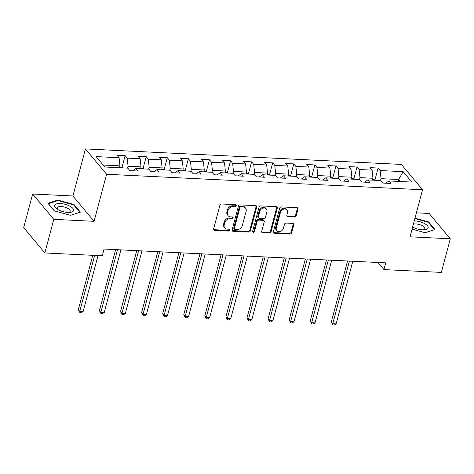 <?xml version="1.0" encoding="UTF-8"?>
<svg xmlns="http://www.w3.org/2000/svg" width="474" height="474" viewBox="0 0 474 474"><rect width="100%" height="100%" fill="white"/><g stroke="black" fill="none" stroke-linecap="round" stroke-linejoin="round"><path stroke-width="0.71" d="M236.378 205.651A1.037 0.835 140.1 0 0 235.697 204.679L221.601 203.992A1.481 1.197 140.1 0 0 219.924 205.242L213.602 229.001A1.481 1.197 140.1 0 0 214.574 230.388L228.669 231.075A1.037 0.835 140.1 0 0 229.161 229.232L227.336 229.138A4.746 3.828 140.1 0 1 224.818 227.958A4.746 3.828 140.1 0 1 224.214 224.712L224.741 222.727A4.746 3.828 140.1 0 1 230.109 218.715L231.934 218.804A1.037 0.835 140.1 0 0 232.426 216.956L230.601 216.867A4.746 3.828 140.1 0 1 228.089 215.682A4.746 3.828 140.1 0 1 227.484 212.435L228.012 210.456A4.746 3.828 140.1 0 1 233.38 206.439L235.205 206.528A1.037 0.835 140.1 0 0 236.378 205.651M228.089 215.682L227.514 215A4.746 3.828 140.1 0 1 226.91 211.748L227.437 209.769A4.746 3.828 140.1 0 1 232.805 205.757L234.63 205.846A1.037 0.835 140.1 0 0 235.839 204.697M213.584 229.606A1.481 1.197 140.1 0 0 214.005 229.7L228.101 230.394A1.037 0.835 140.1 0 0 229.303 229.25M224.818 227.958L224.249 227.271A4.746 3.828 140.1 0 1 223.645 224.024L224.172 222.045A4.746 3.828 140.1 0 1 229.54 218.028L231.365 218.117A1.037 0.835 140.1 0 0 232.568 216.974M294.538 216.991A1.481 1.197 140.1 0 0 296.214 215.741L297.986 209.075A1.481 1.197 140.1 0 0 297.008 207.689L281.36 206.919A1.481 1.197 140.1 0 0 279.678 208.175L273.362 231.934A1.481 1.197 140.1 0 0 274.333 233.315L289.987 234.085A1.481 1.197 140.1 0 0 291.664 232.829L293.809 224.777A1.481 1.197 140.1 0 0 292.831 223.396L286.13 223.064A1.481 1.197 140.1 0 0 284.453 224.321L283.393 228.314A3.964 3.2 140.1 0 1 280.454 231.425A3.964 3.2 140.1 0 1 276.798 230.684A3.964 3.2 140.1 0 1 276.295 227.964L280.46 212.328A3.964 3.2 140.1 0 1 283.393 209.212A3.964 3.2 140.1 0 1 287.048 209.958A3.964 3.2 140.1 0 1 287.552 212.672L286.859 215.279A1.481 1.197 140.1 0 0 287.837 216.665L294.538 216.991L293.963 216.31A1.481 1.197 140.1 0 0 295.64 215.054L297.417 208.388A1.481 1.197 140.1 0 0 297.429 207.784M410.028 236.816L450.3 238.795L441.353 272.408L383.922 269.593L385.712 262.869L104.079 249.051L102.289 255.776L44.852 252.962L53.799 219.344L94.071 221.322L106.591 174.26L422.547 189.76L410.028 236.816M256.73 207.049A1.481 1.197 140.1 0 0 255.759 205.663L240.105 204.898A1.481 1.197 140.1 0 0 238.428 206.154L232.106 229.908A1.481 1.197 140.1 0 0 233.084 231.294L248.732 232.064A1.481 1.197 140.1 0 0 250.408 230.808L256.73 207.049L256.161 206.368A1.481 1.197 140.1 0 0 256.173 205.763M260.73 205.912L276.383 206.676A1.481 1.197 140.1 0 1 277.361 208.062L271.039 231.822A1.481 1.197 140.1 0 1 269.362 233.072L262.661 232.746A1.481 1.197 140.1 0 1 261.684 231.359L264.249 221.725A1.481 1.197 140.1 0 0 263.277 220.339L258.834 220.12A1.481 1.197 140.1 0 0 257.151 221.376L254.485 231.407A1.037 0.835 140.1 0 1 252.624 231.318L259.053 207.162A1.481 1.197 140.1 0 1 260.73 205.912M106.591 174.26L85.438 148.925L401.395 164.425L422.547 189.76M374.964 179.865L378.11 168.045L369.998 167.642L372.084 170.142L359.114 169.508L357.029 167.008L348.917 166.611L351.003 169.111L338.033 168.471L335.942 165.977L327.836 165.574L329.922 168.074L316.946 167.441L314.86 164.94L306.755 164.543L308.841 167.044L295.865 166.404L293.779 163.903L285.674 163.506L287.759 166.007L274.784 165.373L272.698 162.872L264.593 162.475L266.678 164.976L253.703 164.336L251.617 161.835L243.506 161.438L245.597 163.939L232.621 163.305L230.536 160.804L222.424 160.408L224.51 162.908L211.54 162.268L209.455 159.768L201.343 159.371L203.429 161.871L190.459 161.237L188.374 158.737L180.262 158.34L182.348 160.834L169.378 160.2L167.286 157.7L159.181 157.303L161.267 159.803L148.291 159.169L146.205 156.669L138.1 156.272L140.185 158.766L127.21 158.132L125.124 155.632L117.019 155.235L119.104 157.735L96.127 156.61L104.819 167.014L127.796 168.14L129.882 170.64L137.987 171.037L135.902 168.543L132.744 170.782M378.11 168.045L380.195 170.539L403.167 171.671L411.859 182.075L388.887 180.95L390.973 183.45L382.862 183.053L380.776 180.553L367.8 179.913L369.892 182.413L361.781 182.016L359.695 179.516L346.719 178.882L348.811 181.382L340.699 180.985L338.614 178.485L325.638 177.845L327.724 180.345L319.618 179.948L317.533 177.448L304.557 176.814L306.642 179.314L298.537 178.917L296.451 176.417L283.476 175.777L285.561 178.277L277.456 177.88L275.364 175.38L262.395 174.746L264.48 177.246L256.369 176.843L254.283 174.349L241.313 173.709L243.399 176.209L235.288 175.813L233.202 173.312L220.232 172.678L222.318 175.179L214.207 174.776L212.121 172.281L199.145 171.641L201.237 174.142L193.125 173.745L191.04 171.244L178.064 170.61L180.15 173.105L172.044 172.708L169.959 170.207L156.983 169.573L159.068 172.074L150.963 171.677L148.877 169.177L135.902 168.543M359.47 179.504L359.967 177.626L372.943 178.26L372.44 180.144M372.943 178.26L372.084 170.142M359.967 177.626L359.114 169.508M367.8 179.913L364.642 182.158M338.389 178.473L338.886 176.589L351.862 177.229L351.358 179.107M351.862 177.229L351.003 169.111M338.886 176.589L338.033 168.471M346.719 178.882L343.561 181.121M317.302 177.436L317.805 175.558L330.781 176.192L330.277 178.076M330.781 176.192L329.922 168.074M317.805 175.558L316.946 167.441M325.638 177.845L322.48 180.09M296.22 176.405L296.724 174.521L309.694 175.161L309.196 177.039M309.694 175.161L308.841 167.044M296.724 174.521L295.865 166.404M304.557 176.814L301.399 179.054M275.139 175.368L275.643 173.49L288.613 174.124L288.115 176.008M288.613 174.124L287.759 166.007M275.643 173.49L274.784 165.373M283.476 175.777L280.318 178.023M254.058 174.337L254.562 172.453L267.532 173.093L267.034 174.971M267.532 173.093L266.678 164.976M254.562 172.453L253.703 164.336M262.395 174.746L259.237 176.986M232.977 173.3L233.475 171.422L246.45 172.056L245.953 173.94M246.45 172.056L245.597 163.939M233.475 171.422L232.621 163.305M241.313 173.709L238.155 175.955M211.896 172.269L212.393 170.385L225.369 171.025L224.866 172.903M225.369 171.025L224.51 162.908M212.393 170.385L211.54 162.268M220.232 172.678L217.074 174.918M190.815 171.233L191.312 169.354L204.288 169.988L203.784 171.872M204.288 169.988L203.429 161.871M191.312 169.354L190.459 161.237M199.145 171.641L195.987 173.887M169.733 170.202L170.231 168.317L183.207 168.951L182.703 170.836M183.207 168.951L182.348 160.834M170.231 168.317L169.378 160.2M178.064 170.61L174.906 172.85M148.646 169.165L149.15 167.286L162.126 167.92L161.622 169.799M162.126 167.92L161.267 159.803M149.15 167.286L148.291 159.169M156.983 169.573L153.825 171.813M127.565 168.134L128.069 166.25L141.039 166.884L140.541 168.768M141.039 166.884L140.185 158.766M128.069 166.25L127.21 158.132M103.16 165.029L119.958 165.853L119.46 167.731M119.958 165.853L119.104 157.735M94.071 221.322L72.919 195.987L32.647 194.008L53.799 219.344M32.647 194.008L23.7 227.627L44.852 252.962M450.3 238.795L429.148 213.46L416.409 212.838M72.919 195.987L85.438 148.925M377.991 262.489L383.922 269.593M398.119 181.4L398.616 179.522L381.049 178.657L380.551 180.541M400.281 181.506L398.616 179.522L403.167 171.671M381.049 178.657L380.195 170.539M388.887 180.95L385.729 183.189M121.978 167.458L125.124 155.632M143.059 168.489L146.205 156.669M164.14 169.526L167.286 157.7M185.227 170.557L188.374 158.737M206.309 171.594L209.455 159.768M227.39 172.625L230.536 160.804M248.471 173.662L251.617 161.835M269.552 174.693L272.698 162.872M290.633 175.73L293.779 163.903M311.714 176.766L314.86 164.94M332.795 177.797L335.942 165.977M353.882 178.834L357.029 167.008M70.537 215.332L80.396 212.162L74.021 204.531L57.798 200.075L47.939 203.251L54.314 210.883L70.537 215.332M412.072 229.138L425.148 232.728L435.002 229.552L428.632 221.927L414.987 218.176M57.638 200.674L57.798 200.075M73.855 205.153L74.021 204.531M428.466 222.549L428.632 221.927M232.088 230.512A1.481 1.197 140.1 0 0 232.509 230.607L248.163 231.377A1.481 1.197 140.1 0 0 249.839 230.121L256.161 206.368M241.07 206.818A1.037 0.835 140.1 0 0 239.897 207.695L234.352 228.551A1.037 0.835 140.1 0 0 235.033 229.517L236.953 229.612A4.746 3.828 140.1 0 0 242.321 225.594L246.119 211.345A4.746 3.828 140.1 0 0 245.514 208.092A4.746 3.828 140.1 0 0 242.996 206.913L241.07 206.818L240.502 206.131A1.037 0.835 140.1 0 0 239.323 207.008L239.897 207.695M234.482 229.256L233.907 228.575A1.037 0.835 140.1 0 1 233.777 227.864L239.323 207.008M245.514 208.092L244.94 207.411A4.746 3.828 140.1 0 0 242.421 206.226L242.996 206.913M240.502 206.131L242.421 206.226M261.672 231.964A1.481 1.197 140.1 0 0 262.092 232.059L268.788 232.39A1.481 1.197 140.1 0 0 270.464 231.134L276.786 207.375A1.481 1.197 140.1 0 0 276.804 206.771M264.059 220.712L263.491 220.025A1.481 1.197 140.1 0 0 262.703 219.658L258.259 219.438A1.481 1.197 140.1 0 0 256.582 220.694L253.91 230.725L254.485 231.407M252.595 231.585A1.037 0.835 140.1 0 0 253.91 230.725M266.909 211.73A3.964 3.2 140.1 0 0 266.406 209.01A3.964 3.2 140.1 0 0 262.75 208.264A3.964 3.2 140.1 0 0 259.811 211.38L258.348 216.891A1.481 1.197 140.1 0 0 259.319 218.277L263.763 218.49A1.481 1.197 140.1 0 0 265.446 217.24L266.909 211.73M266.406 209.01L265.831 208.329A3.964 3.2 140.1 0 0 262.181 207.582A3.964 3.2 140.1 0 0 259.242 210.693L259.811 211.38M258.537 217.904L257.963 217.222A1.481 1.197 140.1 0 1 257.773 216.203L259.242 210.693M286.847 215.883A1.481 1.197 140.1 0 0 287.262 215.978L293.963 216.31M287.048 209.958L286.48 209.271A3.964 3.2 140.1 0 0 282.824 208.53A3.964 3.2 140.1 0 0 279.885 211.641L280.46 212.328M276.798 230.684L276.229 229.997A3.964 3.2 140.1 0 1 275.726 227.283L279.885 211.641M273.344 232.538A1.481 1.197 140.1 0 0 273.765 232.633L289.418 233.398A1.481 1.197 140.1 0 0 291.095 232.147L293.234 224.095A1.481 1.197 140.1 0 0 293.252 223.491M122.742 167.897L121.865 167.393L119.578 167.281M92.785 255.308L78.34 309.605L79.768 311.317L83.146 311.483L98.023 255.569M94.646 255.403L79.768 311.317L79.887 312.597L78.34 309.605M83.146 311.483L81.238 312.662L79.887 312.597M73.559 210.575A9.818 3.822 14.9 0 0 65.27 204.335A9.818 3.822 14.9 0 0 54.629 205.378A9.818 3.822 14.9 0 0 56.91 208.951A9.818 3.822 14.9 0 0 69.85 212.393A9.818 3.822 14.9 0 0 73.559 210.575M68.546 212.447A6.719 2.613 14.9 0 0 70.152 211.345A6.719 2.613 14.9 0 0 70.17 211.291A6.719 2.613 14.9 0 0 64.411 207.055A6.719 2.613 14.9 0 0 57.194 207.784A6.719 2.613 14.9 0 0 57.176 207.837A6.719 2.613 14.9 0 0 58.012 209.644M54.433 210.912L48.372 203.66L57.923 200.579L73.648 204.898L79.816 212.293L70.448 215.309M412.629 227.04A9.818 3.822 14.9 0 0 422.423 229.819A9.818 3.822 14.9 0 0 424.455 229.789A9.818 3.822 14.9 0 0 426.961 225.251A9.818 3.822 14.9 0 0 414.987 220.92A9.818 3.822 14.9 0 0 414.264 220.896M423.158 229.843A6.719 2.613 14.9 0 0 424.775 228.687A6.719 2.613 14.9 0 0 415.739 223.912A6.719 2.613 14.9 0 0 413.417 224.078M434.409 229.748L425.054 232.704M414.869 218.621L428.253 222.294L434.427 229.683M143.823 168.928L142.947 168.424L140.66 168.311M115.656 249.62L99.422 310.636L100.849 312.348L104.227 312.514L120.894 249.881M117.516 249.715L100.849 312.348L100.968 313.634L99.422 310.636M104.227 312.514L102.319 313.699L100.968 313.634M164.905 169.965L164.028 169.461L161.741 169.348M136.737 250.657L120.503 311.673L121.931 313.385L125.308 313.551L141.975 250.912M138.598 250.746L121.931 313.385L122.049 314.665L120.503 311.673M125.308 313.551L123.4 314.736L122.049 314.665M185.986 170.996L185.109 170.492L182.828 170.379M157.818 251.688L141.584 312.704L143.012 314.416L146.389 314.582L163.056 251.949M159.679 251.783L143.012 314.416L143.13 315.702L141.584 312.704M146.389 314.582L144.487 315.767L143.13 315.702M207.067 172.032L206.19 171.529L203.909 171.416M178.899 252.725L162.665 313.741L164.093 315.453L167.476 315.619L184.137 252.98M180.76 252.814L164.093 315.453L164.217 316.733L162.665 313.741M167.476 315.619L165.568 316.804L164.217 316.733M228.148 173.063L227.277 172.56L224.99 172.447M199.981 253.756L183.746 314.772L185.18 316.484L188.557 316.65L205.224 254.017M201.841 253.851L185.18 316.484L185.298 317.77L183.746 314.772M188.557 316.65L186.649 317.835L185.298 317.77M249.229 174.1L248.358 173.597L246.071 173.484M221.062 254.793L204.827 315.808L206.261 317.521L209.638 317.687L226.305 255.048M222.922 254.882L206.261 317.521L206.38 318.806L204.827 315.808M209.638 317.687L207.731 318.872L206.38 318.806M270.31 175.131L269.439 174.628L267.152 174.515M242.149 255.83L225.914 316.839L227.342 318.552L230.72 318.718L247.387 256.084M244.009 255.919L227.342 318.552L227.461 319.837L225.914 316.839M230.72 318.718L228.812 319.903L227.461 319.837M291.397 176.168L290.521 175.664L288.233 175.552M263.23 256.861L246.995 317.876L248.423 319.589L251.801 319.754L268.468 257.115M265.09 256.949L248.423 319.589L248.542 320.874L246.995 317.876M251.801 319.754L249.893 320.939L248.542 320.874M312.479 177.199L311.602 176.695L309.315 176.589M284.311 257.897L268.077 318.907L269.505 320.62L272.882 320.785L289.549 258.152M286.172 257.986L269.505 320.62L269.623 321.905L268.077 318.907M272.882 320.785L270.974 321.97L269.623 321.905M333.56 178.236L332.683 177.732L330.396 177.62M305.392 258.928L289.158 319.944L290.586 321.656L293.963 321.822L310.63 259.189M307.253 259.023L290.586 321.656L290.704 322.942L289.158 319.944M293.963 321.822L292.055 323.007L290.704 322.942M354.641 179.267L353.764 178.769L351.483 178.657M326.473 259.965L310.239 320.981L311.667 322.687L315.05 322.853L331.711 260.22M328.334 260.054L311.667 322.687L311.785 323.973L310.239 320.981M315.05 322.853L313.142 324.038L311.785 323.973M375.722 180.304L374.851 179.8L372.564 179.687M347.555 260.996L331.32 322.012L332.748 323.724L336.131 323.89L352.792 261.257M349.415 261.091L332.748 323.724L332.872 325.01L331.32 322.012M336.131 323.89L334.223 325.075L332.872 325.01M232.805 205.757L233.38 206.439M227.437 209.769L228.012 210.456M226.91 211.748L227.484 212.435M231.365 218.117L231.934 218.804M229.54 218.028L230.109 218.715M224.172 222.045L224.741 222.727M223.645 224.024L224.214 224.712M228.101 230.394L228.669 231.075M214.005 229.7L214.574 230.388M234.63 205.846L235.205 206.528M249.839 230.121L250.408 230.808M248.163 231.377L248.732 232.064M232.509 230.607L233.084 231.294M233.777 227.864L234.352 228.551M276.786 207.375L277.361 208.062M270.464 231.134L271.039 231.822M268.788 232.39L269.362 233.072M262.092 232.059L262.661 232.746M262.703 219.658L263.277 220.339M258.259 219.438L258.834 220.12M256.582 220.694L257.151 221.376M257.773 216.203L258.348 216.891M287.262 215.978L287.837 216.665M275.726 227.283L276.295 227.964M293.234 224.095L293.809 224.777M291.095 232.147L291.664 232.829M289.418 233.398L289.987 234.085M273.765 232.633L274.333 233.315M297.417 208.388L297.986 209.075M295.64 215.054L296.214 215.741"/></g></svg>
